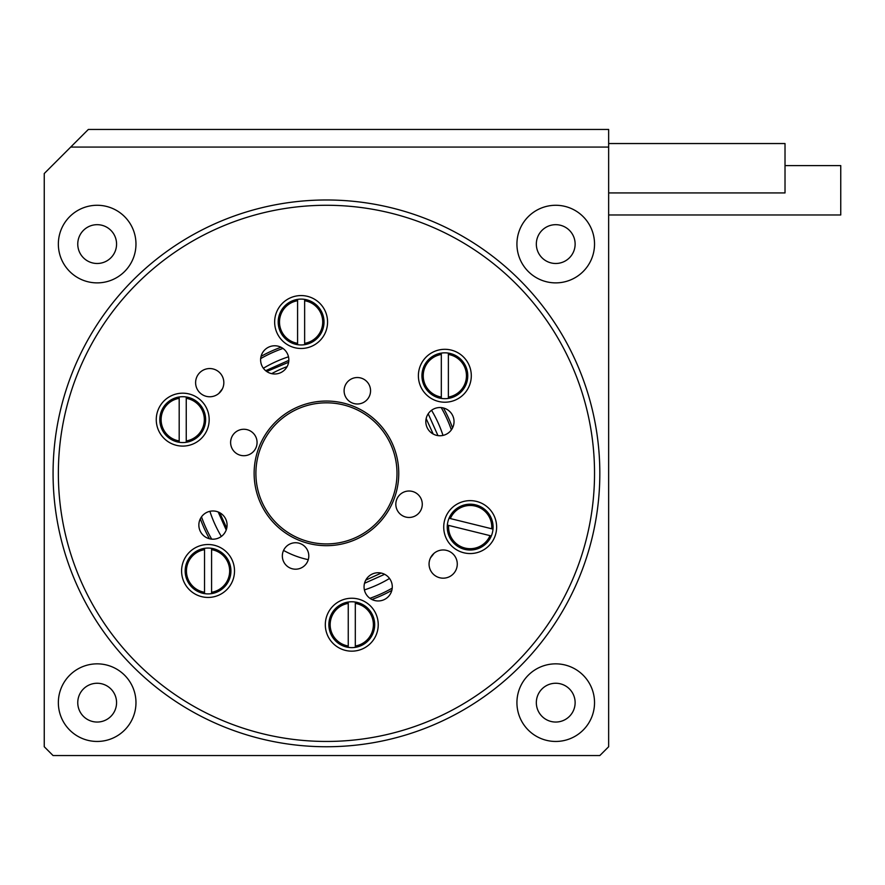 <?xml version="1.0" encoding="UTF-8"?>
<svg xmlns="http://www.w3.org/2000/svg" width="885" height="885" viewBox="0 0 885 885"><rect width="100%" height="100%" fill="white"/><g stroke="black" fill="none" stroke-linecap="round" stroke-linejoin="round"><path stroke-width="1.33" d="M391.834 590.383A134.044 134.044 0 0 1 371.877 599.477M209.435 538.755A134.044 134.044 0 0 1 200.331 518.798M218.872 393.405A134.044 134.044 0 0 1 222.389 388.869M201.514 516.84A132.274 132.274 0 0 0 211.681 539.142M369.919 598.293A132.274 132.274 0 0 0 392.221 588.138M209.889 511.32A122.584 122.584 0 0 0 221.339 536.443M364.399 589.919A122.584 122.584 0 0 0 389.522 578.469M384.621 574.299L364.52 583.292M226.206 529.949L218.164 511.972M288.632 362.231L266.739 371.512M287.116 366.622A113.756 113.756 0 0 0 271.673 373.658M219.701 512.692L226.737 528.135M365.77 580.117L381.225 573.071M433.196 434.037L426.15 418.594M442.998 435.409A122.584 122.584 0 0 0 431.548 410.286M288.499 356.81A122.584 122.584 0 0 0 263.365 368.26M265.666 370.704L288.82 360.35M428.207 413.793L437.964 435.619M451.372 429.889A132.274 132.274 0 0 0 441.217 407.587M282.968 348.436A132.274 132.274 0 0 0 260.677 358.602M261.064 356.345A134.044 134.044 0 0 1 281.021 347.252M443.462 407.985A134.044 134.044 0 0 1 452.556 427.942M434.026 553.335A134.044 134.044 0 0 1 430.497 557.86M555.736 741.453A38.807 38.807 0 0 0 594.532 702.646A38.807 38.807 0 0 0 555.736 663.85A38.807 38.807 0 0 0 516.928 702.646A38.807 38.807 0 0 0 555.736 741.453M555.736 722.049A19.404 19.404 0 0 0 575.128 702.646A19.404 19.404 0 0 0 555.736 683.253A19.404 19.404 0 0 0 536.332 702.646A19.404 19.404 0 0 0 555.736 722.049M97.162 741.453A38.807 38.807 0 0 0 135.969 702.646A38.807 38.807 0 0 0 97.162 663.85A38.807 38.807 0 0 0 58.355 702.646A38.807 38.807 0 0 0 97.162 741.453M97.162 722.049A19.404 19.404 0 0 0 116.566 702.646A19.404 19.404 0 0 0 97.162 683.253A19.404 19.404 0 0 0 77.758 702.646A19.404 19.404 0 0 0 97.162 722.049M97.162 282.879A38.807 38.807 0 0 0 135.969 244.083A38.807 38.807 0 0 0 97.162 205.276A38.807 38.807 0 0 0 58.355 244.083A38.807 38.807 0 0 0 97.162 282.879M97.162 263.487A19.404 19.404 0 0 0 116.566 244.083A19.404 19.404 0 0 0 97.162 224.679A19.404 19.404 0 0 0 77.758 244.083A19.404 19.404 0 0 0 97.162 263.487M555.736 282.879A38.807 38.807 0 0 0 594.532 244.083A38.807 38.807 0 0 0 555.736 205.276A38.807 38.807 0 0 0 516.928 244.083A38.807 38.807 0 0 0 555.736 282.879M555.736 263.487A19.404 19.404 0 0 0 575.128 244.083A19.404 19.404 0 0 0 555.736 224.679A19.404 19.404 0 0 0 536.332 244.083A19.404 19.404 0 0 0 555.736 263.487M44.25 173.526L44.25 746.741L53.067 755.558L599.82 755.558L608.648 746.741L608.648 147.076L70.7 147.076L44.25 173.526M70.7 147.076L88.345 129.442L608.648 129.442L608.648 147.076M456.383 569.011A14.105 14.105 0 0 0 448.109 550.857A14.105 14.105 0 0 0 429.955 559.132A14.105 14.105 0 0 0 438.23 577.285A14.105 14.105 0 0 0 456.383 569.011M222.943 387.597A14.105 14.105 0 0 0 214.657 369.443A14.105 14.105 0 0 0 196.503 377.718A14.105 14.105 0 0 0 204.778 395.872A14.105 14.105 0 0 0 222.943 387.597M307.958 560.603A13.231 13.231 0 0 0 300.203 543.578A13.231 13.231 0 0 0 283.178 551.333A13.231 13.231 0 0 0 290.933 568.358A13.231 13.231 0 0 0 307.958 560.603M256.23 447.113A13.231 13.231 0 0 0 248.475 430.099A13.231 13.231 0 0 0 231.45 437.854A13.231 13.231 0 0 0 239.215 454.879A13.231 13.231 0 0 0 256.23 447.113M369.72 395.396A13.231 13.231 0 0 0 361.954 378.371A13.231 13.231 0 0 0 344.94 386.125A13.231 13.231 0 0 0 352.695 403.151A13.231 13.231 0 0 0 369.72 395.396M421.437 508.875A13.231 13.231 0 0 0 413.682 491.85A13.231 13.231 0 0 0 396.657 499.616A13.231 13.231 0 0 0 404.423 516.63A13.231 13.231 0 0 0 421.437 508.875M258.708 448.042A72.316 72.316 0 0 1 351.765 405.629A72.316 72.316 0 0 1 394.179 498.686A72.316 72.316 0 0 1 301.121 541.1A72.316 72.316 0 0 1 258.708 448.042M392.531 498.067A70.546 70.546 0 0 0 351.146 407.288A70.546 70.546 0 0 0 260.367 448.662A70.546 70.546 0 0 0 301.741 539.452A70.546 70.546 0 0 0 392.531 498.067M391.391 591.788A14.105 14.105 0 0 0 383.116 573.635A14.105 14.105 0 0 0 364.952 581.91A14.105 14.105 0 0 0 373.227 600.063A14.105 14.105 0 0 0 391.391 591.788M226.184 530.026A14.105 14.105 0 0 0 217.909 511.873A14.105 14.105 0 0 0 199.744 520.148A14.105 14.105 0 0 0 208.019 538.301A14.105 14.105 0 0 0 226.184 530.026M287.935 364.819A14.105 14.105 0 0 0 279.66 346.666A14.105 14.105 0 0 0 261.506 354.94A14.105 14.105 0 0 0 269.781 373.094A14.105 14.105 0 0 0 287.935 364.819M453.142 426.581A14.105 14.105 0 0 0 444.867 408.427A14.105 14.105 0 0 0 426.714 416.702A14.105 14.105 0 0 0 434.989 434.856A14.105 14.105 0 0 0 453.142 426.581M494.958 536.354A26.45 26.45 0 0 0 479.438 502.315A26.45 26.45 0 0 0 445.398 517.836A26.45 26.45 0 0 0 460.908 551.875A26.45 26.45 0 0 0 494.958 536.354M376.556 633.97A26.45 26.45 0 0 0 361.047 599.919A26.45 26.45 0 0 0 326.996 615.44A26.45 26.45 0 0 0 342.517 649.49A26.45 26.45 0 0 0 376.556 633.97M232.832 580.239A26.45 26.45 0 0 0 217.312 546.189A26.45 26.45 0 0 0 183.272 561.709A26.45 26.45 0 0 0 198.782 595.76A26.45 26.45 0 0 0 232.832 580.239M207.499 428.904A26.45 26.45 0 0 0 191.979 394.854A26.45 26.45 0 0 0 157.939 410.374A26.45 26.45 0 0 0 173.449 444.414A26.45 26.45 0 0 0 207.499 428.904M325.89 331.289A26.45 26.45 0 0 0 310.381 297.249A26.45 26.45 0 0 0 276.33 312.759A26.45 26.45 0 0 0 291.851 346.809A26.45 26.45 0 0 0 325.89 331.289M469.625 385.019A26.45 26.45 0 0 0 454.105 350.98A26.45 26.45 0 0 0 420.065 366.49A26.45 26.45 0 0 0 435.575 400.54A26.45 26.45 0 0 0 469.625 385.019M75.336 379.488A268.089 268.089 0 0 0 232.578 724.483A268.089 268.089 0 0 0 577.562 567.241A268.089 268.089 0 0 0 420.32 222.246A268.089 268.089 0 0 0 75.336 379.488M582.518 569.088A273.377 273.377 0 0 1 230.719 729.439A273.377 273.377 0 0 1 70.38 377.641A273.377 273.377 0 0 1 422.178 217.29A273.377 273.377 0 0 1 582.518 569.088M351.776 601.778A22.933 22.933 0 0 1 355.305 602.043L355.305 646.006A21.594 21.594 0 0 0 355.305 603.393L355.305 602.043A22.933 22.933 0 0 1 355.305 647.355A22.933 22.933 0 0 1 348.248 647.355L348.248 603.393A21.594 21.594 0 0 0 348.248 646.006L348.248 647.355A22.933 22.933 0 0 1 348.248 602.043A22.933 22.933 0 0 1 351.776 601.778M355.305 647.355L355.305 646.006L355.305 647.355A22.933 22.933 0 0 0 355.305 602.043M348.248 603.393L348.248 602.043L348.248 603.393M208.052 548.047A22.933 22.933 0 0 1 211.581 548.324L211.581 592.275A21.594 21.594 0 0 0 211.581 549.662L211.581 548.324A22.933 22.933 0 0 1 211.581 593.625A22.933 22.933 0 0 1 204.523 593.625L204.523 549.662A21.594 21.594 0 0 0 204.523 592.275L204.523 593.625A22.933 22.933 0 0 1 204.523 548.324A22.933 22.933 0 0 1 208.052 548.047M211.581 593.625L211.581 592.275L211.581 593.625A22.933 22.933 0 0 0 211.581 548.324M204.523 549.662L204.523 548.324L204.523 549.662M182.719 396.701A22.933 22.933 0 0 1 186.248 396.978L186.248 440.94A21.594 21.594 0 0 0 186.248 398.327L186.248 396.978A22.933 22.933 0 0 1 186.248 442.29A22.933 22.933 0 0 1 179.19 442.29L179.19 398.327A21.594 21.594 0 0 0 179.19 440.94L179.19 442.29A22.933 22.933 0 0 1 179.19 396.978A22.933 22.933 0 0 1 182.719 396.701M186.248 442.29L186.248 440.94L186.248 442.29A22.933 22.933 0 0 0 186.248 396.978M179.19 398.327L179.19 396.978L179.19 398.327M301.11 299.097A22.933 22.933 0 0 1 304.639 299.373L304.639 343.336A21.594 21.594 0 0 0 304.639 300.723L304.639 299.373A22.933 22.933 0 0 1 304.639 344.685A22.933 22.933 0 0 1 297.581 344.685L297.581 300.723A21.594 21.594 0 0 0 297.581 343.336L297.581 344.685A22.933 22.933 0 0 1 297.581 299.373A22.933 22.933 0 0 1 301.11 299.097M304.639 344.685L304.639 343.336L304.639 344.685A22.933 22.933 0 0 0 304.639 299.373M297.581 300.723L297.581 299.373L297.581 300.723M444.845 352.827A22.933 22.933 0 0 1 448.374 353.104L448.374 397.066A21.594 21.594 0 0 0 448.374 354.454L448.374 353.104A22.933 22.933 0 0 1 448.374 398.416A22.933 22.933 0 0 1 441.316 398.416L441.316 354.454A21.594 21.594 0 0 0 441.316 397.066L441.316 398.416A22.933 22.933 0 0 1 441.316 353.104A22.933 22.933 0 0 1 444.845 352.827M448.374 398.416L448.374 397.066L448.374 398.416A22.933 22.933 0 0 0 448.374 353.104M441.316 354.454L441.316 353.104L441.316 354.454M447.921 521.597A22.933 22.933 0 0 1 449.027 518.234L491.706 528.776A21.594 21.594 0 0 0 450.332 518.566L449.027 518.234A22.933 22.933 0 0 1 493.011 529.108A22.933 22.933 0 0 1 491.33 535.956L448.651 525.413A21.594 21.594 0 0 0 490.013 535.635L491.33 535.956A22.933 22.933 0 0 1 447.334 525.082A22.933 22.933 0 0 1 447.921 521.597M493.011 529.108L491.706 528.776L493.011 529.108A22.933 22.933 0 0 0 449.027 518.234M448.651 525.413L447.334 525.082L448.651 525.413M308.268 559.663A88.19 88.19 0 0 1 283.554 550.426M608.648 192.93L785.017 192.93L785.017 143.547L608.648 143.547M608.648 214.978L840.75 214.978L840.75 165.595L785.017 165.595M348.248 602.043A22.933 22.933 0 0 0 348.248 647.355M204.523 548.324A22.933 22.933 0 0 0 204.523 593.625M179.19 396.978A22.933 22.933 0 0 0 179.19 442.29M297.581 299.373A22.933 22.933 0 0 0 297.581 344.685M441.316 353.104A22.933 22.933 0 0 0 441.316 398.416M447.334 525.082A22.933 22.933 0 0 0 491.33 535.956"/></g></svg>

